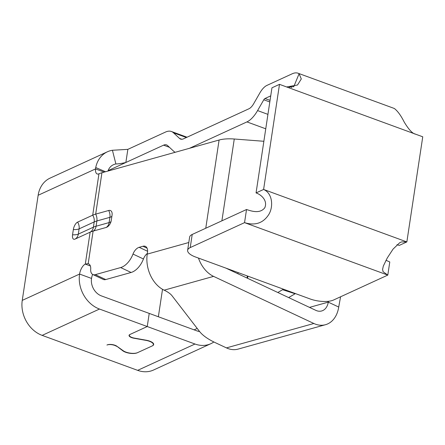 <?xml version="1.0" encoding="UTF-8"?>
<svg xmlns="http://www.w3.org/2000/svg" width="445" height="445" viewBox="0 0 445 445"><rect width="100%" height="100%" fill="white"/><g stroke="black" fill="none" stroke-linecap="round" stroke-linejoin="round"><path stroke-width="0.67" d="M385.987 260.275L389.781 261.971L387.795 275.093L333.483 300.041A17.11 6.258 8.6 0 1 310.104 298.951L195.5 256.988A17.11 6.258 8.6 0 1 187.634 250.268A17.11 6.258 8.6 0 1 190.226 247.581L244.544 222.639L246.53 209.512C250.891 210.919 259.847 214.229 264.803 207.743C268.001 200.039 260.431 194.315 256.059 192.924L263.601 189.459L279.499 84.344L286.658 86.97L297.505 85.006L301.298 78.96L299.101 73.72L293.694 86.87A14.262 6.458 -69.9 0 0 293.188 86.625A14.262 6.458 -69.9 0 0 290.268 86.892L288.888 87.526M279.499 84.344L271.951 87.81L256.059 192.924M104.197 172.109L95.508 168.928L95.725 167.548A28.519 23.19 -114.7 0 1 107.451 151.767A28.519 23.19 -114.7 0 1 112.424 150.265L127.849 149.359L165.568 132.037A28.519 12.922 110.1 0 1 171.408 131.503A28.519 12.922 110.1 0 1 173.506 132.81L179.552 138.434A14.262 6.458 -69.9 0 0 180.603 139.09A14.262 6.458 -69.9 0 0 183.524 138.823L248.922 108.786A11.409 5.168 110.1 0 0 253.656 103.752L259.863 92.938A17.11 7.754 110.1 0 1 266.961 85.384L292.254 73.77A28.519 12.922 110.1 0 1 298.094 73.236L393.597 108.207A28.519 12.922 -69.9 0 1 394.604 108.691C397.891 111.345 401.112 115.834 404.26 122.153C408.838 129.706 412.615 133.717 415.586 134.179L422.75 136.804L406.852 241.919L263.601 189.459C272.757 193.397 273.503 207.008 268.736 214.573C263.195 223.173 255.13 225.86 244.544 222.639L387.795 275.093L383.084 271.7L382.583 269.486L383.317 266.077L387.267 257.978L393.069 249.1L399.755 242.681L401.49 241.941L406.852 241.919L399.31 245.379L396.951 244.722M246.53 209.512L192.212 234.459A17.11 6.258 -171.4 0 0 189.62 237.146L187.634 250.268M298.094 73.236A28.519 12.922 110.1 0 1 299.101 73.72M267.935 114.371L257.583 110.583L263.796 99.769A2.854 1.29 110.1 0 1 264.975 98.512L270.732 95.864M328.527 301.282L328.271 302.144L338.717 307.05L340.586 296.776M134.006 338.044L133.973 338.233A5.702 2.086 8.6 0 1 129.05 335.385A5.702 2.086 8.6 0 1 129.918 334.49L130.218 334.351A5.702 2.086 8.6 0 0 129.356 335.246A5.702 2.086 8.6 0 0 134.279 338.094L146.294 340.236A8.555 3.126 8.6 0 1 153.675 344.508A8.555 3.126 8.6 0 1 152.379 345.854L137.294 352.779A8.555 3.126 8.6 0 1 122.998 350.933L116.501 345.971M213.861 341.966A28.519 23.19 -114.7 0 1 210.863 343.69A28.519 23.19 -114.7 0 1 194.988 344.018L147.239 326.535L130.218 334.351L147.239 326.535L149.225 313.408L196.974 330.896A14.262 11.598 -114.7 0 0 199.594 331.531M133.973 338.233L145.988 340.375A8.555 3.126 8.6 0 1 153.375 344.647A8.555 3.126 8.6 0 1 152.079 345.993L137.594 352.64A8.555 3.126 8.6 0 1 123.304 350.793L116.757 346.143A5.702 2.086 8.6 0 0 107.228 344.908L106.928 345.047A5.702 2.086 8.6 0 1 116.457 346.282M92.638 274.409A8.555 3.877 -69.9 0 0 91.52 278.425A14.262 11.598 -114.7 0 0 101.471 295.925L149.225 313.408L147.239 326.535L99.485 309.047A28.519 23.19 -114.7 0 1 79.583 274.059L22.25 300.386A28.519 23.19 65.3 0 0 42.158 335.38L137.655 370.351A28.519 23.19 65.3 0 0 153.531 370.023L210.863 343.69M257.583 110.583A25.671 11.631 110.1 0 1 246.936 121.908L265.754 128.8M237.713 273.664A11.047 5.006 -69.9 0 0 238.231 272.635M162.514 289.311L158.364 316.757M22.25 300.386L38.148 195.272L95.508 168.928A8.555 3.877 110.1 0 0 97.205 173.967A8.555 3.877 110.1 0 0 98.957 173.811A28.525 10.424 -171.4 0 1 101.938 172.738L219.096 140.03L205.757 228.24M107.451 151.767L50.118 178.1A28.519 23.19 65.3 0 0 38.148 195.272M108.107 170.641L163.582 145.159A14.262 6.458 110.1 0 1 166.502 144.892A14.262 6.458 110.1 0 1 167.554 145.543L173.6 151.172A28.519 12.922 110.1 0 0 175.219 152.279M277.83 292.504L282.564 289.706L295.113 293.756L288.644 297.588M283.359 289.155A17.11 6.508 107.9 0 1 282.564 289.706M295.113 293.756A17.11 6.508 -72.1 0 0 295.408 293.572M189.481 148.296L246.936 121.908M127.849 149.359L125.863 162.481C122.008 163.398 118.687 163.899 115.889 163.977A14.262 11.598 65.3 0 0 113.403 164.728A14.262 11.598 65.3 0 0 107.957 171.058M338.717 307.05A28.519 20.592 -105.6 0 1 325.495 324.705A28.519 20.592 -105.6 0 1 313.858 323.487L226.438 347.89L215.324 342.672A57.043 20.854 8.6 0 1 199.521 331.436L172.059 295.791A28.519 10.424 8.6 0 0 164.161 290.173A28.519 20.592 74.4 0 1 147.239 254.112L147.479 252.538A8.555 5.023 115.2 0 0 145.415 246.385A8.555 5.023 115.2 0 0 142.967 246.257L139.163 247.32L147.595 251.275M226.438 347.89A28.519 20.592 74.4 0 0 238.081 349.114L325.495 324.705M327.715 301.365L328.271 302.144A14.262 10.296 -105.6 0 1 321.663 310.972A14.262 10.296 -105.6 0 1 315.844 310.36L225.921 268.124M75.038 239.104A8.555 6.959 65.3 0 0 78.314 234.109L93.406 227.178A25.671 9.384 8.6 0 1 96.087 226.216A8.555 6.18 -105.6 0 1 93.111 231.105A28.519 10.424 -171.4 0 0 90.129 232.173L75.038 239.104A6.38 2.887 110.1 0 1 72.552 234.782L73.347 229.537A8.555 3.126 -171.4 0 0 79.11 228.858L78.314 234.109A8.555 3.126 -171.4 0 1 72.552 234.782M73.347 229.537A6.38 2.887 110.1 0 1 77.608 222.116L92.699 215.185A28.519 10.424 8.6 0 1 95.681 214.117L108.697 210.479A8.555 6.18 -105.6 0 1 109.898 217.332A8.555 3.126 -171.4 0 0 111.912 216.142M313.858 323.487L213.572 276.378A28.519 20.592 -105.6 0 1 198.459 258.067M91.52 278.425L79.583 274.059A8.555 3.877 110.1 0 1 85.301 264.102L88.188 263.635A8.555 5.023 115.2 0 1 88.544 263.774A8.555 5.023 115.2 0 1 90.697 269.147A8.555 5.023 115.2 0 0 92.849 274.521L103.296 279.427A8.555 5.023 -64.8 0 0 105.743 279.555L95.297 274.648L120.656 267.567L131.103 272.474A17.11 10.051 -64.8 0 0 143.44 258.973A8.555 5.023 115.2 0 1 147.34 253.433M263.868 141.282L234.27 139.007A25.671 9.384 -171.4 0 0 219.096 140.03M143.44 258.973L132.994 254.067A17.11 10.051 115.2 0 1 120.656 267.567M131.103 272.474L105.743 279.555M95.297 274.648A8.555 5.023 115.2 0 1 92.849 274.521M88.872 263.957L88.188 263.635L93.111 231.105L106.127 227.473A8.555 6.18 74.4 0 0 109.103 222.583L96.087 226.216L96.882 220.965A25.671 9.384 -171.4 0 0 94.195 221.933L79.11 228.858A8.555 6.959 -114.7 0 0 77.608 222.116M108.697 210.479A6.38 3.744 115.2 0 1 112.073 212.994A6.38 3.744 115.2 0 1 112.057 215.163L111.267 220.414A6.38 3.744 115.2 0 1 107.15 227.028A6.38 3.744 115.2 0 1 106.127 227.473M111.028 221.515A8.555 3.126 8.6 0 1 109.103 222.583L109.898 217.332L96.882 220.965A8.555 6.18 -105.6 0 0 95.681 214.117L101.938 172.738M132.994 254.067A8.555 5.023 115.2 0 1 139.163 247.32M190.226 247.581L192.212 234.459M415.586 134.179L286.658 86.97M291.959 87.515L290.268 86.892M270.054 100.37L264.975 98.512M269.809 101.972L263.796 99.769M229.131 269.297L228.769 269.464M123.048 350.616L122.998 350.933M137.655 370.351L194.988 344.018M231.762 270.866A22.817 18.551 -114.7 0 1 231.784 270.271M163.582 145.159L169.445 147.306M194.12 329.851L197.207 328.432M247.364 275.978L247.047 278.047M247.576 278.297L247.898 276.173M179.552 138.434L181.827 139.268M186.36 137.516L173.506 132.81M115.889 163.977L112.424 150.265M105.504 171.742L95.725 167.548M328.271 302.144L309.503 307.384M42.158 335.38L99.485 309.047M213.572 276.378L164.161 290.173M90.357 265.954L85.301 264.102L90.129 232.173A8.555 6.959 65.3 0 0 93.406 227.178L94.195 221.933A8.555 6.959 -114.7 0 0 92.699 215.185L98.957 173.811M234.27 139.007L221.894 220.826M188.808 242.508L147.239 254.112M147.072 248.188L142.967 246.257M382.6 269.486L382.605 269.014M129.356 335.246L129.423 334.79M153.375 344.647L153.519 343.685M187.011 137.216L171.408 131.503"/></g></svg>

